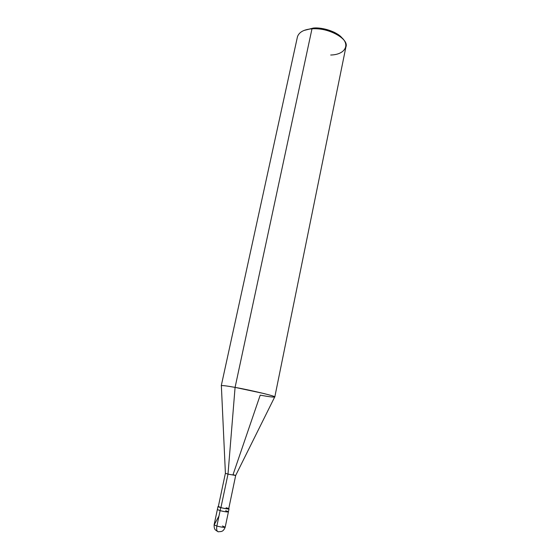 <?xml version="1.0" encoding="UTF-8"?>
<svg xmlns="http://www.w3.org/2000/svg" width="560" height="560" viewBox="0 0 560 560"><rect width="100%" height="100%" fill="white"/><g stroke="black" fill="none" stroke-linecap="round" stroke-linejoin="round"><path stroke-width="0.84" d="M219.023 531.699L221.081 531.545C221.599 531.286 223.447 531.468 225.197 527.191C224.21 527.576 221.431 527.198 216.86 526.057L220.115 510.643L217.364 509.537L220.115 510.643C224.679 511.749 227.444 512.155 228.41 511.861L225.617 510.748C231.882 512.407 226.226 512.323 220.115 510.643L216.86 526.057C216.3 529.585 216.825 531.51 218.428 531.839C216.825 531.51 216.3 529.585 216.86 526.057L214.109 524.853L216.86 526.057C221.431 527.198 224.21 527.576 225.197 527.191L222.418 525.973M313.208 28.084L311.983 28.819L235.081 387.387L227.997 474.131L220.92 507.626L218.323 506.604L225.386 473.312L227.997 474.131L225.4 473.291L221.368 385.854C221.179 385.203 225.743 385.714 235.081 387.387C226.646 385.868 222.047 385.301 221.27 385.7L297.458 36.75C299.103 32.074 303.947 29.428 311.983 28.819L313.208 28.084L304.094 30.429L313.747 28.049C320.537 27.692 327.46 29.155 334.523 32.424C338.184 34.349 340.809 36.372 342.391 38.493C338.653 32.501 322.826 26.908 313.208 28.084L313.355 28.287M225.197 527.191L228.41 511.861C227.444 512.155 224.679 511.749 220.115 510.643L220.759 507.619C218.358 506.954 217.56 506.548 218.358 506.415L220.759 507.619L220.115 510.643C226.226 512.323 231.882 512.407 225.617 510.748M233.037 474.656L260.211 395.157C268.975 396.76 273.84 397.369 274.799 396.984C276.976 396.466 251.65 390.32 235.081 387.387L263.494 393.442C271.67 395.486 275.387 396.704 274.652 397.082L235.676 475.461L233.037 474.656M220.759 507.619C225.316 508.725 228.074 509.138 229.033 508.858L228.753 508.606C229.04 509.264 226.373 508.935 220.759 507.619M220.92 507.626L227.997 474.131L235.683 475.482L228.711 508.795C227.808 509.054 225.211 508.662 220.92 507.626C226.667 509.187 231.987 509.313 226.086 507.759M235.676 475.461L227.997 474.131L235.081 387.387L311.983 28.819C327.845 27.174 349.391 38.92 345.912 46.963L274.799 396.984M330.694 55.02C347.494 54.719 352.044 41.251 335.3 33.572C327.572 29.995 319.998 28.399 312.571 28.784L311.983 28.819M218.456 531.839L216.713 530.915M214.116 524.902L218.981 516.019M217.273 531.216C215.845 529.921 214.067 530.446 214.109 524.853L218.001 506.534M228.41 511.861L229.033 508.858M335.3 33.572L334.523 32.424M312.571 28.784L313.747 28.049"/></g></svg>
